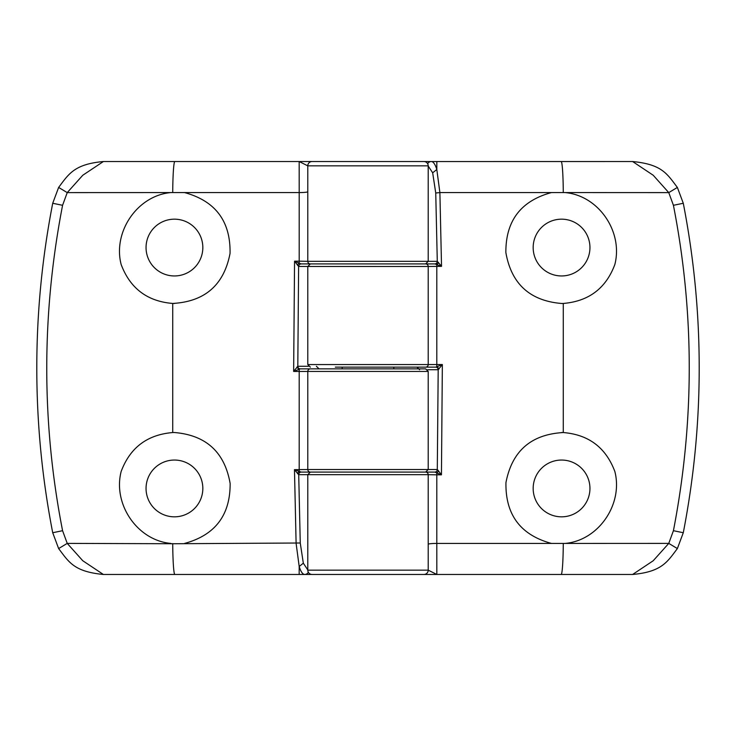 <?xml version="1.0" encoding="UTF-8"?>
<svg xmlns="http://www.w3.org/2000/svg" width="736" height="736" viewBox="0 0 736 736"><rect width="100%" height="100%" fill="white"/><g stroke="black" fill="none" stroke-linecap="round" stroke-linejoin="round"><path stroke-width="1.1" d="M393.806 367.135L393.806 368.865M342.194 367.135L342.194 368.865M312 574.457L304.713 574.466C302.652 574.384 300.803 571.734 299.193 566.49L296.111 543.426L294.474 469.66L301.19 472.089A2.585 2.484 90 0 0 298.715 474.674L300.26 543.002L303.324 563.187L307.786 569.931M316.388 366.28L319.065 368.865M174.441 516.828A28.391 28.391 0 0 1 146.05 488.437A28.391 28.391 0 0 1 174.441 460.046A28.391 28.391 0 0 1 202.832 488.437A28.391 28.391 0 0 1 174.441 516.828M308.329 572.258A4.306 4.131 90 0 1 304.713 574.466L103.38 574.466C73.94 571.633 68.917 562.12 58.632 548.568L52.716 532.726L62.578 530.702L67.234 543.389L174.441 543.738L300.26 543.002M170.816 543.426C137.043 540.316 112.718 503.912 121.173 471.436C130.079 447.644 147.255 434.682 172.721 432.547L174.441 432.52C206.089 435.169 224.655 452.152 230.138 483.451C230.34 515.126 215.151 535.118 184.57 543.426M174.441 275.954A28.391 28.391 0 0 1 146.05 247.563A28.391 28.391 0 0 1 174.441 219.172A28.391 28.391 0 0 1 202.832 247.563A28.391 28.391 0 0 1 174.441 275.954M174.441 303.48A55.918 55.918 0 0 1 172.721 303.453C147.347 301.383 130.162 288.42 121.173 264.564C112.682 232.171 137.098 195.62 170.816 192.574L67.234 192.611L62.578 205.298C41.483 314.355 41.483 422.823 62.578 530.702M632.62 574.466L653.228 560.74L668.766 543.389L673.422 530.702L683.284 532.726L677.368 548.568C667.276 561.973 661.756 571.808 632.62 574.466L312.082 574.466A4.306 4.306 0 0 1 307.786 570.161L307.786 474.674L298.65 474.665L294.474 469.66L307.786 469.513L307.786 371.441L307.786 469.513L428.214 469.513L428.214 371.441L307.786 371.441A2.585 2.585 0 0 1 310.362 368.865L300.288 368.865L293.646 371.45L294.556 261.17L299.202 261.17L299.202 192.574L170.816 192.574M52.716 532.726C42.09 478.069 36.782 423.163 36.8 368C36.782 312.947 42.09 258.032 52.716 203.274L58.632 187.432C68.724 174.027 74.244 164.192 103.38 161.534L423.918 161.534A4.306 4.306 0 0 1 428.214 165.839L428.214 261.326L437.285 261.326L435.74 192.998L432.676 172.813L428.214 166.069M297.464 473.552A2.585 1.573 125.6 0 1 299.202 471.574L299.202 371.45L307.786 371.441A2.585 2.585 0 0 1 310.362 368.865L425.638 368.865L428.214 371.441M424 161.543L632.62 161.534C662.06 164.367 667.083 173.88 677.368 187.432L683.284 203.274L673.422 205.298L668.766 192.611L565.184 192.574C598.957 195.684 623.282 232.088 614.827 264.564C605.921 288.356 588.745 301.318 563.279 303.453L561.559 303.48C529.911 300.831 511.345 283.848 505.862 252.549C505.66 220.874 520.849 200.882 551.43 192.574L439.889 192.574L441.526 266.34L428.214 266.487L428.214 364.559L307.786 364.559L307.786 266.487L310.362 263.911L425.638 263.911L301.539 263.911M428.214 165.839L307.786 165.839L307.786 261.326A2.585 2.585 0 0 0 310.362 263.911L319.065 263.911M400.918 472.089L301.098 472.089A2.585 2.447 90 0 0 298.65 474.665M184.34 192.528A55.918 55.918 0 0 1 184.57 192.574C215.482 201.029 230.644 221.288 230.055 253.368C224.002 284.961 204.884 301.65 172.721 303.453L172.721 432.547M62.578 205.298L52.716 203.274M103.38 161.534L82.772 175.26L67.234 192.611L58.632 187.432M307.786 191.728A8.602 0.846 180 0 1 299.202 192.574L299.175 161.534L307.786 165.839L307.786 261.326L428.214 261.326L425.638 263.911L434.81 263.911A2.585 2.484 -90 0 0 437.285 261.326L441.526 266.34L434.902 263.911A2.585 2.447 -90 0 0 437.35 261.335M58.632 548.568L67.234 543.389L82.772 560.74L103.38 574.466M299.175 574.466L299.193 566.49L303.324 563.187M297.445 265.181A2.585 1.463 -50 0 1 299.202 263.212L301.134 263.902A2.585 2.475 -78.8 0 0 298.623 266.478L294.556 261.17L299.202 263.212L299.202 261.17L307.786 261.326M307.786 165.839A4.306 4.306 0 0 1 312.082 161.534M428.214 266.487A2.585 2.585 0 0 0 425.638 263.911A2.585 2.585 0 0 1 428.214 266.487L298.623 266.478L297.804 366.28L308.439 366.28M297.123 366.841A2.585 1.923 55.3 0 0 299.212 369.141L299.202 371.45L293.646 371.45L297.804 366.28A2.585 2.484 86 0 0 300.288 368.865A2.585 2.484 90 0 1 297.832 366.28M307.786 570.161L428.214 570.161L428.214 474.674L307.786 474.674L310.362 472.089A2.585 2.585 0 0 1 307.786 469.513A2.585 2.585 0 0 0 310.362 472.089L434.461 472.089M301.134 263.902L301.19 263.911A2.585 2.484 90 0 0 298.706 266.487M419.612 369.72L416.935 367.135M561.559 219.172A28.391 28.391 0 0 1 589.95 247.563A28.391 28.391 0 0 1 561.559 275.954A28.391 28.391 0 0 1 533.168 247.563A28.391 28.391 0 0 1 561.559 219.172M565.184 192.574L551.43 192.574M561.559 460.046A28.391 28.391 0 0 1 589.95 488.437A28.391 28.391 0 0 1 561.559 516.828A28.391 28.391 0 0 1 533.168 488.437A28.391 28.391 0 0 1 561.559 460.046M561.559 432.52A55.918 55.918 0 0 1 563.279 432.547C588.653 434.617 605.838 447.58 614.827 471.436C623.318 503.829 598.902 540.38 565.184 543.426L668.766 543.389L677.368 548.568M438.536 262.448A2.585 1.573 -54.4 0 1 436.798 264.426L436.798 364.55L428.214 364.559A2.585 2.585 0 0 1 425.638 367.135L435.712 367.135L442.354 364.55L441.444 474.83L436.798 474.83L436.798 543.426L565.184 543.426M683.284 203.274C693.91 257.931 699.218 312.837 699.2 368C699.218 423.053 693.91 477.968 683.284 532.726M425.638 367.135A2.585 2.585 0 0 0 428.214 364.559A2.585 2.585 0 0 1 425.638 367.135L335.312 367.135M434.866 472.098A2.585 2.475 101.2 0 0 437.377 469.522L441.444 474.83L434.81 472.089A2.585 2.484 -90 0 0 437.294 469.513L428.214 469.513L425.638 472.089L416.935 472.089M551.66 543.472A55.918 55.918 0 0 1 551.43 543.426C520.518 534.971 505.356 514.712 505.945 482.632C511.998 451.039 531.116 434.35 563.279 432.547L563.279 303.453M673.422 530.702C694.517 421.645 694.517 313.177 673.422 205.298M423.918 574.466A4.306 4.306 0 0 0 428.214 570.161L436.825 574.466L436.798 543.426A8.602 0.846 0 0 0 428.214 544.272L428.214 474.674L436.798 474.83L436.798 472.788A2.585 1.463 130 0 0 438.555 470.819M677.368 187.432L668.766 192.611L653.228 175.26L632.62 161.534M436.825 161.534L436.807 169.51L439.889 192.574L435.74 192.998M437.294 469.513L438.196 369.72L427.561 369.72M438.877 369.159A2.585 1.923 -124.7 0 0 436.788 366.859L436.798 364.55L442.354 364.55L438.196 369.72A2.585 2.484 -94 0 0 435.712 367.135A2.585 2.484 -90 0 1 438.168 369.72M427.671 163.742A4.306 4.131 -90 0 1 431.287 161.534C433.348 161.616 435.197 164.266 436.807 169.51L432.676 172.813M425.638 472.089A2.585 2.585 0 0 1 428.214 474.674M174.837 161.534A34.408 2.134 90 0 0 172.721 192.381M172.721 543.619A34.408 2.134 90 0 0 174.837 574.466M307.786 371.441A2.585 2.585 0 0 1 310.362 368.865M561.163 574.466A34.408 2.134 -90 0 0 563.279 543.619M563.279 192.381A34.408 2.134 -90 0 0 561.163 161.534M307.786 364.559L310.362 367.135"/></g></svg>
